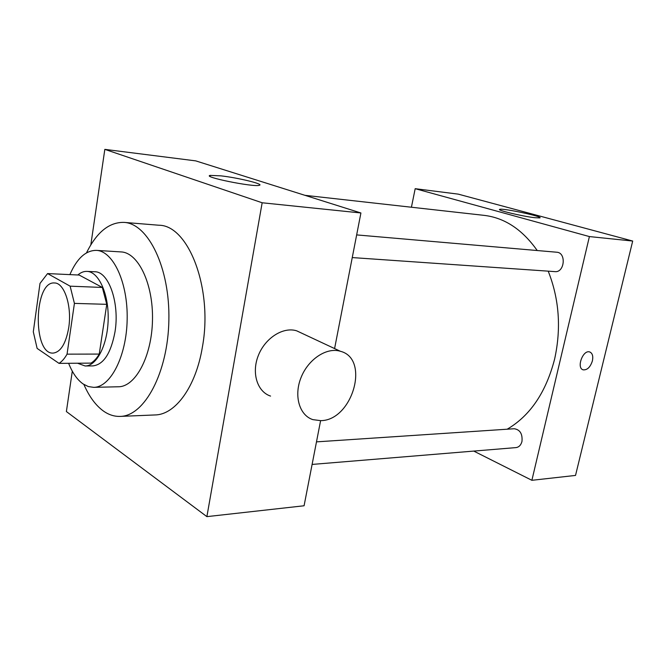 <?xml version="1.0" encoding="UTF-8"?>
<svg xmlns="http://www.w3.org/2000/svg" width="666" height="666" viewBox="0 0 666 666"><rect width="100%" height="100%" fill="white"/><g stroke="black" fill="none" stroke-linecap="round" stroke-linejoin="round"><path stroke-width="1" d="M68.731 327.655C65.876 343.689 60.656 352.172 53.072 353.105C32.409 354.42 33.866 280.844 54.462 282.975C64.336 282.592 72.136 306.277 68.731 327.655M70.13 286.172L47.577 273.576L40.002 283.416L33.3 331.81L37.13 348.41L59.008 363.37C61.946 361.538 64.627 358.466 67.05 354.154L74.417 303.388L70.13 286.172L102.339 287.454L79.171 275.05L47.577 273.576M67.05 354.154L99.242 354.079C96.761 358.308 94.014 361.322 91.001 363.12L59.008 363.37M99.242 354.079L106.76 304.329L74.417 303.388M102.339 287.454L106.76 304.329M77.531 363.228L85.123 365.975C96.753 366.158 107.742 344.58 108.175 319.122C108.758 293.664 98.626 271.661 86.996 271.387C83.816 271.262 80.761 272.461 77.822 274.991M86.996 271.387L94.755 271.77C108.691 271.353 119.847 303.122 114.993 331.859C110.947 353.28 103.58 364.627 92.89 365.9L85.123 365.975M68.623 363.295C72.444 372.918 77.264 379.803 83.084 383.941L88.253 386.546L93.623 387.346C110.439 387.454 126.54 356.443 127.164 319.497C128.005 282.55 113.145 250.932 96.337 250.374C85.714 250.374 76.898 258.458 69.88 274.617M93.623 387.346L118.39 386.771C135.523 386.863 151.873 356.343 152.489 319.996C153.313 283.658 138.187 252.514 121.062 251.923L96.337 250.374M83.899 384.482C89.161 396.545 95.663 405.386 103.405 411.022C108.749 414.81 114.352 416.6 120.205 416.4C144.43 416.192 167.974 372.735 168.873 320.321C170.055 267.915 148.243 223.56 124.051 222.386C109.182 222.069 96.67 232.218 86.505 252.847M124.051 222.386L158.874 225.233C188.545 225.075 213.228 288.961 202.364 347.202C195.837 386.988 175.275 414.735 155.111 414.943L120.205 416.4M72.303 371.187L66.384 411.555L206.885 516.633L262.163 202.772L104.828 149.367L90.826 244.88M320.604 420.646L304.079 505.769L206.885 516.633M334.59 348.568L360.914 212.97L195.746 160.881L104.828 149.367M270.562 396.087C257.226 391.783 251.307 372.86 258.383 355.386C265.284 337.853 283.3 326.548 296.686 330.827L301.889 333.258M360.914 212.97L262.163 202.772M221.029 175.866C238.428 177.814 264.743 184.266 259.265 185.306C253.671 187.354 201.607 176.815 210.198 175.391L221.029 175.866M320.679 420.646C352.439 420.671 370.363 358.658 340.368 351.273C326.84 347.019 308.341 359.074 301.082 377.464C293.623 395.795 299.4 415.401 312.895 419.638L320.679 420.646M304.945 195.321L484.165 215.368C504.711 217.824 522.402 229.554 537.229 250.533M548.218 271.162C559.232 299.026 561.363 328.33 554.62 359.074C546.02 392.307 530.211 415.684 507.184 429.212M352.256 257.575L554.953 271.628C564.66 272.819 566.525 252.572 556.726 252.223L356.66 234.907M316.483 441.866L514.244 428.738C520.063 429.67 522.635 433.907 521.969 441.45C520.962 445.129 518.964 447.186 515.975 447.602L312.104 464.427M473.767 451.09L531.884 480.303L589.402 236.572L415.184 188.686L411.421 207.226M415.184 188.686L458.266 194.139L632.7 241.042L575.524 475.424L531.884 480.303M632.7 241.042L589.402 236.572M534.989 217.724C522.768 216.433 495.845 209.99 499.775 209.34C502.672 207.95 544.272 216.816 539.81 217.899L534.989 217.724M589.926 352.031C592.482 353.338 593.314 356.277 592.399 360.855C590.367 367.116 587.32 370.113 583.266 369.855C576.132 368.323 582.808 349.55 589.66 351.939C592.415 353.105 593.331 356.077 592.407 360.864C590.359 367.116 587.32 370.113 583.266 369.855L583.075 369.788M210.198 175.391L210.04 176.357M340.368 351.273L296.686 330.827"/></g></svg>
